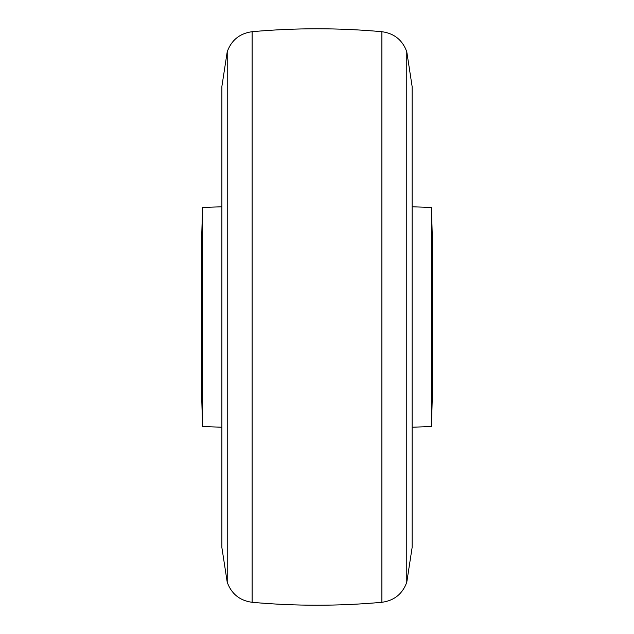 <?xml version="1.0" encoding="UTF-8"?>
<svg xmlns="http://www.w3.org/2000/svg" width="634" height="634" viewBox="0 0 634 634"><rect width="100%" height="100%" fill="white"/><g stroke="black" fill="none" stroke-linecap="round" stroke-linejoin="round"><path stroke-width="0.95" d="M201.422 250.129L201.707 396.932M201.422 342.614L201.422 383.871M432.293 237.068L432.293 396.932M431.437 426.524L432.293 397.7L432.293 236.3L431.437 207.477L431.437 426.524L412.116 427.229M202.563 426.524L202.563 207.477L201.707 236.3L201.707 397.7L202.563 426.524L221.884 427.229M406.774 582.266L406.774 51.734L412.116 86.422L412.116 547.578L406.774 582.266C402.503 593.939 394.205 600.62 381.882 602.3L381.882 31.7C394.205 33.38 402.503 40.061 406.774 51.734M227.226 582.266L227.226 51.734L221.884 86.422L221.884 547.578L227.226 582.266C231.497 593.939 239.795 600.62 252.118 602.3L252.118 31.7C295.373 27.801 338.627 27.801 381.882 31.7M201.707 237.068L201.422 238.027M431.437 207.477L412.116 206.771M202.563 207.477L221.884 206.771M227.226 51.734C231.497 40.061 239.795 33.38 252.118 31.7M252.118 602.3C295.373 606.199 338.627 606.199 381.882 602.3"/></g></svg>

